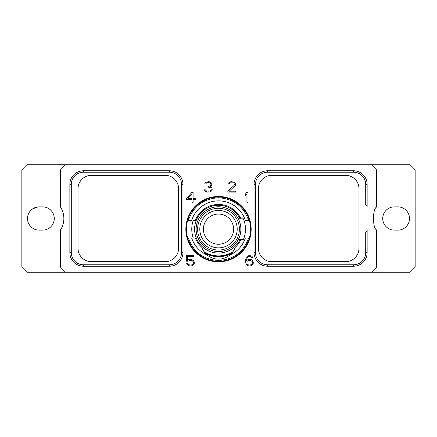<?xml version="1.0" encoding="UTF-8"?>
<svg xmlns="http://www.w3.org/2000/svg" width="437" height="437" viewBox="0 0 437 437"><rect width="100%" height="100%" fill="white"/><g stroke="black" fill="none" stroke-linecap="round" stroke-linejoin="round"><path stroke-width="0.66" d="M65.588 272.262L410.119 272.262L415.15 267.226L415.15 169.775L410.119 164.738L26.881 164.738L21.85 169.775L21.85 267.226L26.881 272.262L65.588 272.262L60.557 267.226L60.557 229.862A21.2 21.2 0 0 0 60.557 207.138L60.557 169.775L65.588 164.738M39.106 206.887A11.613 11.613 0 0 0 27.498 218.5A11.613 11.613 0 0 0 39.106 230.113L42.657 230.113A11.613 11.613 0 0 0 54.27 218.5A11.613 11.613 0 0 0 42.657 206.887L39.106 206.887M371.412 164.738L376.443 169.775L376.443 206.925L361.994 206.925M371.412 272.262L376.443 267.226L376.443 230.075L361.994 230.075M185.834 229.152A32.666 32.666 0 0 1 218.5 196.486A32.666 32.666 0 0 1 251.166 229.152A32.666 32.666 0 0 1 218.5 261.823A32.666 32.666 0 0 1 185.834 229.152M248.041 202.768L248.041 192.329L246.867 192.329L245.594 193.848L245.594 195.328L246.927 193.744L246.927 202.768L248.041 202.768M227.841 191.138L227.841 192.116L235.614 192.116L235.614 191.198L229.228 191.198L235.401 185.381L235.401 183.212L234.549 182.338L231.512 181.677L229.982 181.901L228.272 183.212L228.092 183.955L229.004 183.955L230.13 182.83L233.325 182.83L234.024 183.305L234.494 184.54L234.035 185.49L227.841 191.138M211.541 191.013L212.18 189.713L211.967 187.959L211.552 187.326L210.301 186.812L211.743 185.381L211.743 183.212L210.033 181.901L208.504 181.677L205.69 182.338L204.653 183.955L205.57 183.955L206.696 182.83L207.837 182.595L209.886 182.83L210.59 183.305L211.06 184.032L210.601 185.485L210.126 185.971L207.952 186.435L207.952 187.129L210.11 187.364L210.814 187.844L211.284 189.756L210.574 190.723L208.968 191.198L206.483 190.964L205.341 189.838L204.445 189.838L205.04 191.013L207.417 192.116L210.028 191.898L211.541 191.013M191.914 192.329L186.648 198.382L186.648 199.594L191.974 199.594L191.974 202.768L193.094 202.768L193.094 199.594L195.312 199.594L195.312 198.447L193.094 198.447L193.094 192.329L191.914 192.329M188.057 261.217L189.855 260.31L192.133 260.545L193.296 261.73L193.525 262.927L192.832 264.347L191.215 265.057L188.937 264.822L187.806 263.467L186.714 263.467L187.724 265.095L189.882 265.975L192.275 265.756L193.351 265.095L194.427 263.118L193.995 261.146L193.351 260.272L191.193 259.387L188.8 259.611L187.544 260.381L187.544 256.459L193.979 256.459L193.979 255.536L186.648 255.536L186.648 261.217L188.057 261.217M252.941 260.927L251.215 259.611L250.139 259.387L247.97 259.611L246.49 260.616L246.943 257.874L248.101 256.694L250.166 256.459L251.98 257.814L252.886 257.814L252.073 256.415L250.996 255.754L247.97 255.754L246.25 257.295L245.594 259.971L245.812 263.107L246.894 265.095L247.97 265.756L250.139 265.975L252.291 265.095L253.373 263.118L252.941 260.927M397.894 206.887L394.343 206.887A11.613 11.613 0 0 0 382.73 218.5A11.613 11.613 0 0 0 394.343 230.113L397.894 230.113A11.613 11.613 0 0 0 409.502 218.5A11.613 11.613 0 0 0 397.894 206.887C402.067 206.57 406.497 210.388 405.951 210.142M376.443 229.862C372.504 227.912 372.504 209.088 376.443 207.138M367.14 184.376L365.709 184.376L365.709 204.997L367.14 206.428L367.14 184.376A13.602 13.602 0 0 0 353.544 170.774L267.646 170.774A13.602 13.602 0 0 0 254.044 184.376L254.044 252.624A13.602 13.602 0 0 0 267.646 266.226L353.544 266.226A13.602 13.602 0 0 0 367.14 252.624L367.14 230.075M367.14 230.572L365.709 232.003L361.994 232.003L361.994 204.997L365.709 204.997M365.709 184.376A12.165 12.165 0 0 0 353.544 172.211L267.646 172.211A12.165 12.165 0 0 0 255.476 184.376L255.476 252.624A12.165 12.165 0 0 0 267.646 264.789L353.544 264.789A12.165 12.165 0 0 0 365.709 252.624L365.709 232.003M358.974 188.708L358.974 248.292A13.389 13.389 0 0 1 345.585 261.681L271.798 261.681A13.389 13.389 0 0 1 258.414 248.292L258.414 188.708A13.389 13.389 0 0 1 271.798 175.319L345.585 175.319A13.389 13.389 0 0 1 358.974 188.708M367.14 206.428L367.14 206.925M91.415 261.681L165.202 261.681A13.389 13.389 0 0 0 178.586 248.292L178.586 188.708A13.389 13.389 0 0 0 165.202 175.319L91.415 175.319A13.389 13.389 0 0 0 78.026 188.708L78.026 248.292A13.389 13.389 0 0 0 91.415 261.681M71.291 252.624A12.165 12.165 0 0 0 83.456 264.789L169.354 264.789A12.165 12.165 0 0 0 181.524 252.624L181.524 184.376A12.165 12.165 0 0 0 169.354 172.211L83.456 172.211A12.165 12.165 0 0 0 71.291 184.376L71.291 252.624L69.86 252.624A13.602 13.602 0 0 0 83.456 266.226L169.354 266.226L169.354 264.789M69.86 252.624L69.86 184.376A13.602 13.602 0 0 1 83.456 170.774L169.354 170.774A13.602 13.602 0 0 1 182.956 184.376L182.956 252.624A13.602 13.602 0 0 1 169.354 266.226M393.174 206.947L394.343 206.887M394.343 230.113L393.174 230.053M405.951 226.858C406.497 226.612 402.067 230.43 397.894 230.113M205.477 253.438A27.553 27.553 0 0 0 231.523 253.438M204.407 252.171A26.985 26.985 0 0 0 232.593 252.171M233.09 251.483L232.992 251.625A26.739 26.739 0 0 1 204.008 251.625L204.008 251.625A26.739 26.739 0 0 0 218.5 255.891M234.227 249.614L235.215 247.358A24.712 24.712 0 0 0 240.951 239.487M202.353 248.751L201.785 247.358C202.943 250.477 204.745 253.045 207.198 255.061A17.753 17.753 0 0 0 229.802 255.061C232.255 253.045 234.057 250.477 235.215 247.358M249.019 238.028L248.626 238.028M229.802 255.061A28.263 28.263 0 0 0 245.337 238.028L249.314 238.028A32.065 32.065 0 0 0 249.314 220.275L245.337 220.275A28.263 28.263 0 0 0 191.663 220.275L187.686 220.275A32.065 32.065 0 0 0 187.686 238.028L188.429 238.028C193.498 252.154 203.522 259.644 218.5 260.507C233.478 259.644 243.502 252.154 248.571 238.028M249.019 220.275L248.626 220.275M207.198 255.061A28.263 28.263 0 0 1 191.663 238.028L193.28 238.028A26.739 26.739 0 0 1 193.28 220.275L195.437 220.275A24.712 24.712 0 0 1 240.951 218.822M240.05 218.822A23.898 23.898 0 0 0 194.602 229.152A23.898 23.898 0 0 0 240.05 239.487M218.5 206.783A22.369 22.369 0 0 1 240.869 229.152A22.369 22.369 0 0 1 218.5 251.526A22.369 22.369 0 0 1 196.131 229.152A22.369 22.369 0 0 1 218.5 206.783M237.073 216.681L238.34 218.822L243.431 218.822A26.985 26.985 0 0 1 243.431 239.487L238.34 239.487L237.073 241.623M218.5 208.263A20.889 20.889 0 0 0 197.611 229.152A20.889 20.889 0 0 0 218.5 250.04A20.889 20.889 0 0 0 239.389 229.152A20.889 20.889 0 0 0 218.5 208.263M218.5 210.448A18.704 18.704 0 0 0 199.796 229.152A18.704 18.704 0 0 0 218.5 247.855A18.704 18.704 0 0 0 237.204 229.152A18.704 18.704 0 0 0 218.5 210.448M218.5 214.059A15.093 15.093 0 0 0 203.407 229.152A15.093 15.093 0 0 0 218.5 244.245A15.093 15.093 0 0 0 233.593 229.152A15.093 15.093 0 0 0 218.5 214.059M187.686 220.275C191.33 206.832 204.576 196.868 218.5 197.087C232.424 196.868 245.67 206.832 249.314 220.275M249.314 238.028C245.67 251.472 232.424 261.441 218.5 261.217C204.576 261.441 191.33 251.472 187.686 238.028M248.571 220.275C243.502 206.149 233.478 198.66 218.5 197.797C203.522 198.66 193.498 206.149 188.429 220.275M188.26 220.275L187.981 220.275M188.429 238.028L195.437 238.028A24.712 24.712 0 0 0 201.785 247.358M188.26 238.028L187.981 238.028M187.861 198.447L191.974 193.755L191.974 198.447L187.861 198.447M252.236 261.49L252.242 263.637L251.084 264.817L248.8 265.057L247.408 264.347L246.943 263.637L246.949 261.49L248.101 260.545L250.385 260.31L252.236 261.49M31.049 210.142L32.813 208.744L37.943 206.947M42.657 206.887L43.826 206.947M43.826 230.053L42.657 230.113M353.544 170.774L353.544 172.211M267.646 170.774L267.646 172.211M254.044 184.376L255.476 184.376M254.044 252.624L255.476 252.624M267.646 266.226L267.646 264.789M353.544 266.226L353.544 264.789M367.14 252.624L365.709 252.624M83.456 266.226L83.456 264.789M182.956 252.624L181.524 252.624M182.956 184.376L181.524 184.376M169.354 170.774L169.354 172.211M83.456 170.774L83.456 172.211M69.86 184.376L71.291 184.376"/></g></svg>
